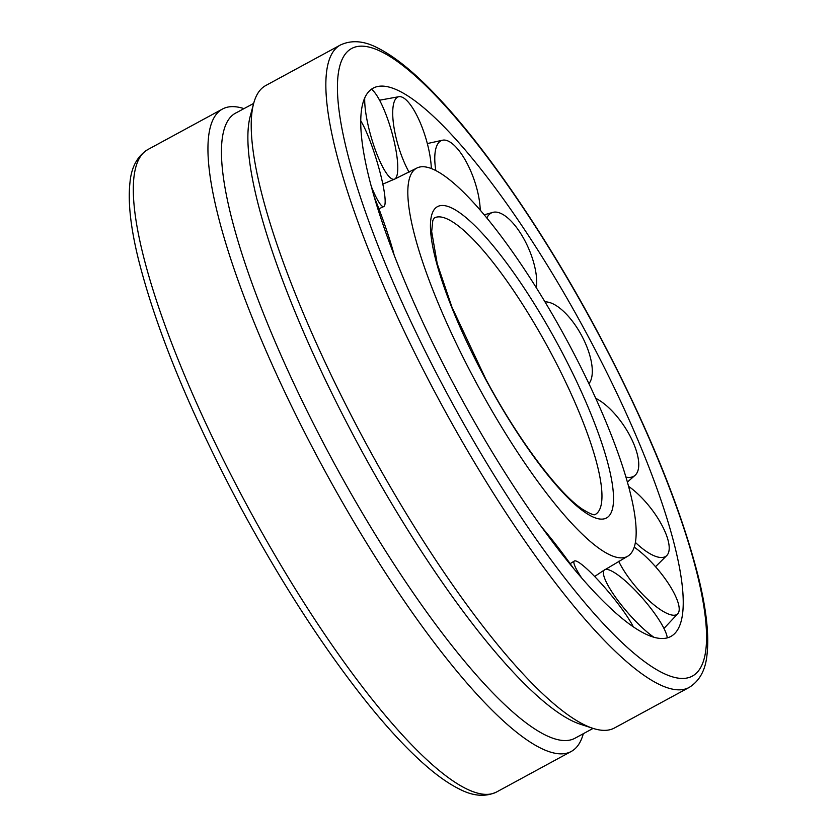 <?xml version="1.0" encoding="UTF-8"?>
<svg xmlns="http://www.w3.org/2000/svg" width="837" height="837" viewBox="0 0 837 837"><rect width="100%" height="100%" fill="white"/><g stroke="black" fill="none" stroke-linecap="round" stroke-linejoin="round"><path stroke-width="1.26" d="M567.517 341.465A220.884 49.958 61.5 0 0 417.286 167.839A220.884 49.958 61.5 0 0 416.564 168.206A220.884 49.958 61.5 0 0 476.473 383.147A220.884 49.958 61.5 0 0 627.352 556.438A220.884 49.958 61.5 0 0 567.517 341.465M457.703 391.737A311.96 70.549 61.5 0 0 675.815 632.322A311.96 70.549 61.5 0 0 586.277 332.875A311.96 70.549 61.5 0 0 379.318 86.232A311.96 70.549 61.5 0 0 374.118 87.665A311.96 70.549 61.5 0 0 457.703 391.737M583.305 733.714A365.497 82.654 -118.5 0 1 571.263 751.448A365.497 82.654 -118.5 0 1 570.123 752.024A365.497 82.654 -118.5 0 1 322.883 467.203A365.497 82.654 -118.5 0 1 222.464 109.04A365.497 82.654 -118.5 0 1 223.605 108.465A365.497 82.654 -118.5 0 1 244.069 108.653M340.377 45.02L265.737 85.541A365.497 82.654 61.5 0 0 253.642 103.474A365.497 82.654 61.5 0 0 367.495 446.184A365.497 82.654 61.5 0 0 592.91 728.336A365.497 82.654 61.5 0 0 613.395 728.525A365.497 82.654 61.5 0 0 614.536 727.949L689.175 687.428A365.497 82.654 61.5 0 1 688.035 688.004A365.497 82.654 61.5 0 1 439.446 400.703A365.497 82.654 61.5 0 1 340.377 45.02C351.624 39.768 364.137 40.783 377.926 48.086C395.524 56.958 415.675 73.52 438.368 97.783C487.103 149.478 546.163 236.139 595.787 328.533C646.164 422.978 680.418 506.008 698.56 577.624C706.376 609.482 709.201 635.105 707.024 654.492C705.612 669.914 699.659 680.889 689.175 687.428M236.442 112.639L235.584 113.11A355.652 80.436 61.5 0 0 333.293 461.637A355.652 80.436 61.5 0 0 573.879 738.778A355.652 80.436 61.5 0 0 574.988 738.224L593.098 728.399M253.663 103.401L236.693 112.556M253.642 103.474L250.232 116.217A355.652 80.436 61.5 0 0 361.029 449.699A355.652 80.436 61.5 0 0 580.365 724.246L592.91 728.336M360.747 120.81A47.28 6.874 -107.1 0 1 370.205 141.38A47.28 6.874 -107.1 0 1 383.796 206.561A47.28 6.874 -107.1 0 1 371.283 186.41M374.327 197.239A47.28 3.704 -109.8 0 1 394.164 255.149M541.78 527.226A47.28 3.484 -127 0 1 573.376 568.197M581.631 577.928A47.28 6.602 -129.8 0 1 574.402 560.989A47.28 6.602 -129.8 0 1 622.111 609.221A47.28 6.602 -129.8 0 1 633.264 626.798M653.864 637.239A47.28 10.306 -131 0 1 625.595 610.163A47.28 10.306 -131 0 1 604.607 569.809A47.28 10.306 -131 0 1 645.086 601.238A47.28 10.306 -131 0 1 667.256 637.878M634.226 547.168A47.28 14.03 -130.3 0 1 647.231 558.007A47.28 14.03 -130.3 0 1 679.215 609.357A47.28 14.03 -130.3 0 1 677.844 613.678A47.28 14.03 -130.3 0 1 646.384 598.11A47.28 14.03 -130.3 0 1 618.679 561.292M628.566 486.36A47.28 17.2 -127.8 0 1 667.936 539.771A47.28 17.2 -127.8 0 1 666.89 555.412A47.28 17.2 -127.8 0 1 646.143 551.29A47.28 17.2 -127.8 0 1 635.388 542.418M595.735 398.349A47.28 19.356 -123.8 0 1 633.651 443.589A47.28 19.356 -123.8 0 1 635.168 475.238A47.28 19.356 -123.8 0 1 625.93 477.08M544.981 301.885A47.28 20.151 -118.7 0 1 581.579 335.47A47.28 20.151 -118.7 0 1 588.913 383.67M486.831 217.997A47.28 19.471 -113.6 0 1 492.92 212.357A47.28 19.471 -113.6 0 1 519.641 231.859A47.28 19.471 -113.6 0 1 536.35 287.813M435.836 170.591A47.28 17.42 -109.4 0 1 434.769 158.737A47.28 17.42 -109.4 0 1 442.721 140.177A47.28 17.42 -109.4 0 1 457.274 148.536A47.28 17.42 -109.4 0 1 480.229 210.16M409.084 172.171A47.28 14.302 -106.8 0 1 394.478 130.269A47.28 14.302 -106.8 0 1 399.008 96.673A47.28 14.302 -106.8 0 1 403.978 98.18A47.28 14.302 -106.8 0 1 429.632 153.882A47.28 14.302 -106.8 0 1 431.348 168.551M371.419 89.235A47.28 10.599 -106 0 1 390.984 129.327A47.28 10.599 -106 0 1 394.604 179.108A47.28 10.599 -106 0 1 371.502 138.251A47.28 10.599 -106 0 1 364.723 97.96M549.532 350.305A168.687 38.146 61.5 0 0 434.811 217.714A168.687 38.146 61.5 0 0 434.277 217.976L432.792 220.57L431.672 231.587L437.238 263.739L451.97 307.21L485.701 378.941C517.475 438.546 557.944 492.648 582.029 508.959C596.771 518.072 595.076 513.468 595.264 514.473A168.687 38.146 61.5 0 0 549.532 350.305M558.499 345.597A177.13 40.061 61.5 0 0 438.033 206.362A177.13 40.061 61.5 0 0 485.491 379.015A177.13 40.061 61.5 0 0 605.957 518.239A177.13 40.061 61.5 0 0 558.499 345.597M352.733 47.95A357.064 80.75 61.5 0 0 448.412 395.995A357.064 80.75 61.5 0 0 691.257 676.652A357.064 80.75 61.5 0 0 595.578 328.617A357.064 80.75 61.5 0 0 352.733 47.95M147.825 149.561A365.497 82.654 61.5 0 0 246.905 505.245A365.497 82.654 61.5 0 0 495.483 792.545A365.497 82.654 61.5 0 0 496.623 791.969C485.429 797.201 472.978 796.217 459.272 788.998C449.323 784.081 438.546 776.6 426.922 766.587C408.895 751.051 389.32 730.199 368.175 704.032C324.871 649.993 282.55 584.801 241.213 508.457C190.836 414.012 156.582 330.981 138.44 259.365C130.624 227.507 127.799 201.884 129.976 182.497C131.388 167.076 137.341 156.1 147.825 149.561L222.464 109.04M416.564 168.206L394.656 179.097M627.352 556.438L605.392 569.474M496.623 791.969L571.263 751.448M383.796 206.561L378.91 208.8M574.402 560.989L570.164 563.667M604.607 569.809L594.678 576.473M663.95 628.441L677.844 613.678M655.517 566.701L666.89 555.412M627.384 482.091L635.168 475.238M484.204 214.837L492.92 212.357M427.33 143.566L442.721 140.177M379.559 100.21L399.008 96.673M394.604 179.108L382.812 184.119"/></g></svg>
